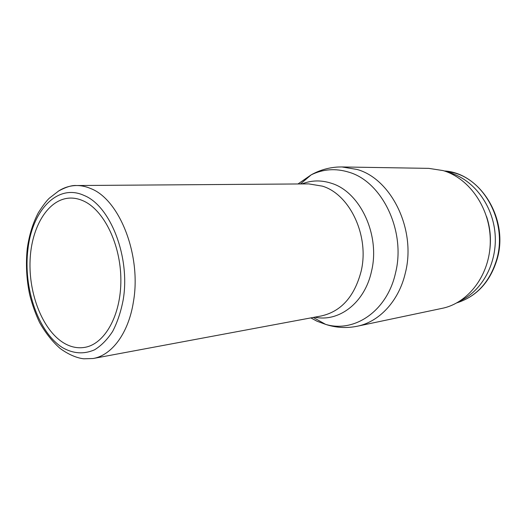 <?xml version="1.0" encoding="UTF-8"?>
<svg xmlns="http://www.w3.org/2000/svg" width="526" height="526" viewBox="0 0 526 526"><rect width="100%" height="100%" fill="white"/><g stroke="black" fill="none" stroke-linecap="round" stroke-linejoin="round"><path stroke-width="0.79" d="M447.843 172.245L449.993 172.837C473.538 179.682 492.855 205.068 495.097 233.945C497.418 262.816 482.335 290.674 460.197 300.885M428.762 168.366L443.03 170.575C469.619 178.202 490.725 208.953 490.285 241.815C490.022 274.69 468.521 303.042 442.202 308.328L357.239 326.238C379.246 321.873 398.912 301.05 405.362 272.882C416.447 229.961 391.528 178.919 357.055 169.457L341.939 166.952L428.762 168.366M63.212 342.636C70.208 346.976 77.348 348.56 84.64 347.384C104.72 344.214 121.138 315.278 120.868 279.72C120.743 244.189 103.734 209.762 83.187 200.833C78.88 198.907 74.587 197.986 70.3 198.072C48.326 198.604 31.415 226.568 30.081 260.252C28.614 293.922 42.514 329.657 63.212 342.636M486.576 216.567C490.179 227.469 491.251 238.613 489.791 250.001M497.353 258.345C508.76 218.606 480.001 172.738 444.266 170.957L454.194 172.876C485.301 180.918 507.077 223.011 496.945 258.66C490.081 281.726 476.747 296.447 456.943 302.825M297.992 183.962L311.208 174.836C323.095 169.043 335.595 168.149 348.705 172.147C382.086 181.463 406.177 231.21 395.506 273.027C387.123 311.168 354.327 333.096 325.568 324.351L316.994 321.208L310.859 317.901M301.937 183.936C311.405 180.208 321.189 179.971 331.295 183.245C360.001 191.72 380.502 234.971 371.501 271.317C364.742 302.943 338.856 322.399 314.732 317.178M322.438 186.158C350.014 194.449 369.679 236.292 361.092 271.442C354.425 296.585 341.203 311.412 321.432 315.929L93.102 358.515C111.867 355.366 128.587 333.109 133.42 301.786C141.658 255.452 119.534 199.38 90.689 188.545C85.935 186.506 81.208 185.5 76.494 185.533L308.749 183.89L322.438 186.158M58.294 191.201C63.975 187.512 70.043 185.625 76.494 185.533C72.082 185.139 66.138 186.954 58.675 190.971L49.359 198.157C46.492 200.853 42.849 205.659 38.418 212.576C32.901 223.004 29.186 234.977 27.273 248.482C25.675 263.782 26.464 279.128 29.634 294.514C32.139 304.449 35.452 313.766 39.562 322.458C45.545 333.043 52.442 341.742 60.247 348.554C70.491 355.964 78.874 358.285 83.818 358.798L93.102 358.515M27.97 248.956C22.986 287.466 38.056 332.169 62.509 347.633C73.199 353.735 83.89 354.465 94.568 349.81C101.327 345.654 107.357 339.52 112.649 331.413C117.37 322.306 120.868 311.865 123.143 300.103C130.593 257.378 110.427 205.679 83.956 195.409C57.636 183.252 32.303 210.262 27.97 248.956M313.299 317.448L325.568 324.351C335.864 327.777 346.417 328.402 357.239 326.238M300.477 183.949L311.208 174.836C319.571 170.148 328.618 167.538 338.343 167.005L341.939 166.952M497.307 258.542C490.475 281.561 477.016 296.329 456.93 302.831"/></g></svg>
